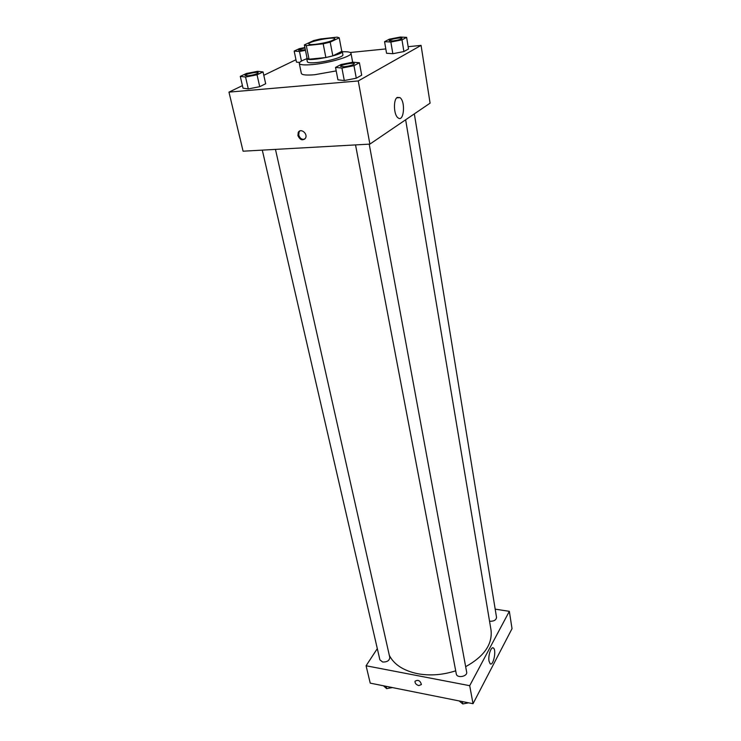 <?xml version="1.0" encoding="UTF-8"?>
<svg xmlns="http://www.w3.org/2000/svg" width="741" height="741" viewBox="0 0 741 741"><rect width="100%" height="100%" fill="white"/><g stroke="black" fill="none" stroke-linecap="round" stroke-linejoin="round"><path stroke-width="1.11" d="M315.499 44.34C311.322 44.756 309.09 44.617 308.793 43.932C307.728 41.552 334.913 36.216 334.821 38.819C332.885 40.931 326.448 42.774 315.499 44.34M330.19 42.154L339.221 37.8L337.109 37.152L320.464 38.958L313.638 40.57L304.356 44.905L306.292 45.609L323.178 43.821L330.19 42.154L332.829 55.862L341.777 51.342L339.221 37.8M306.292 45.609L309.053 59.206L307.107 58.419L304.356 44.905M309.053 59.206L325.864 57.539L323.178 43.821M332.829 55.862L325.864 57.539M306.959 57.715L306.663 58.419C306.431 62.263 343.935 54.899 342.268 51.435L341.694 50.879M342.268 51.435L342.898 54.797C343.889 56.816 327.93 61.549 316.518 62.559C310.822 63.059 307.765 62.8 307.348 61.772L306.663 58.419M342.333 51.777C347.724 51.583 350.613 52.083 350.993 53.259C352.466 56.196 329.171 63.105 312.535 64.56C304.292 65.282 299.873 64.902 299.271 63.411C299.179 62.17 301.661 60.623 306.737 58.761M336.21 70.914L314.592 74.739C306.376 75.415 301.957 74.98 301.346 73.415L299.271 63.411M295.974 59.734L263.796 75.295M242.427 85.613L228.969 92.125L358.255 80.945L421.073 45.386L408.134 46.692M385.811 48.934L350.28 52.5M240.279 76.369L243.02 88.16L248.3 88.92L259.73 86.688L265.676 83.733L263.046 71.923L257.655 71.312L246.364 73.507L240.279 76.369L245.558 77.036L257.044 74.795L263.046 71.923M296.465 62.124L299.66 62.42L296.465 62.124L294.168 51.073L299.484 51.49L305.459 50.323M384.57 41.681L386.552 53.259L392.832 53.713L403.901 51.555L408.504 48.971L406.633 37.374L400.26 37.05L389.321 39.19L384.57 41.681L390.868 42.042L401.993 39.866L406.633 37.374M335.534 67.422L337.924 79.824L344.296 80.547L356.282 78.203L361.682 75.184L359.413 62.763L352.929 62.188L341.092 64.504L335.534 67.422L341.925 68.042L353.966 65.69L359.413 62.763M228.969 92.125L243.085 151.201L369.889 144.106L430.086 103.156L421.073 45.386M397.296 97.414L399.908 97.59C405.79 101.406 403.91 122.617 398.102 117.884C393.721 115.216 393.082 99.526 397.296 97.414M369.889 144.106L358.255 80.945M297.91 135.547L298.262 132.426C300.531 127.674 308.117 133.667 305.505 138.15C302.56 140.975 300.031 140.105 297.91 135.547M299.91 130.916L299.095 131.935L298.734 135.057C299.883 138.391 301.874 139.762 304.708 139.16M455.706 670.818C442.757 674.986 430.086 675.959 417.692 673.717C403.512 670.716 394.055 664.594 389.321 655.359M405.642 119.783L491.024 630.054C492.617 644.225 484.16 656.433 465.663 666.678M355.532 144.912L456.299 673.949C456.901 678.534 467.756 676.552 466.654 672.059L369.213 144.143M275.467 149.395L389.794 657.462C389.488 660.602 387.117 662.13 382.671 662.028L379.901 659.861L262.295 150.127M414.33 113.873L496.526 617.336C496.192 620.06 493.978 621.356 489.875 621.236L489.542 621.171M366.082 665.77L469.701 685.684L509.336 611.334L512.031 628.655L473.027 703.709L370.231 683.137L366.082 665.77L377.308 648.625M509.336 611.334L495.192 609.139M489.032 661.194C487.921 655.702 491.246 645.911 493.45 648.042C496.692 650.079 493.256 666.52 490.153 663.751L489.032 661.194M473.027 703.709L469.701 685.684M418.795 685.601C416.155 684.721 414.895 683.276 415.025 681.266C418.081 679.46 420.212 680.553 421.425 684.527L418.795 685.601L421.425 684.527C420.212 680.544 418.081 679.46 415.034 681.257C414.895 683.276 416.155 684.721 418.795 685.601M459.151 700.93L462.782 703.95L468.627 702.829M462.782 703.95L462.328 701.57M468.544 702.848L465.83 703.366M383.44 685.786L386.635 688.63L392.276 687.546M386.635 688.63L386.098 686.314M392.498 687.592L389.395 688.102M354.365 63.735L354.374 63.763C353.401 65.004 350.03 66.005 344.278 66.783L340.582 66.412C339.971 64.93 354.402 62.151 354.365 63.735C353.392 64.976 350.03 65.977 344.278 66.755L340.573 66.403M337.924 79.824L344.296 80.547L341.925 68.042M344.296 80.547L356.282 78.203L353.966 65.69M356.282 78.203L361.682 75.184M401.993 38.319L401.993 38.347C401.14 39.375 398.102 40.246 392.878 40.968L389.21 40.699C388.692 39.44 402.067 36.957 401.993 38.319C401.14 39.347 398.093 40.218 392.878 40.94L389.21 40.69M386.552 53.259L392.832 53.713L390.868 42.042M392.832 53.713L403.901 51.555L401.993 39.866M403.901 51.555L408.504 48.971M248.152 75.804L245.086 75.508C244.465 74.174 258.22 71.321 258.22 72.766L258.229 72.794C257.164 74.007 253.811 75.017 248.152 75.804M243.02 88.16L248.3 88.92L245.558 77.036M248.3 88.92L259.73 86.688L257.044 74.795M259.73 86.688L265.676 83.733M258.229 72.794L258.22 72.766C257.164 73.98 253.802 74.989 248.142 75.786L245.086 75.517M304.894 47.544L299.401 48.619L294.168 51.073M305.366 49.851L298.623 50.212C298.947 49.517 301.059 48.776 304.977 47.98M301.457 61.077L299.484 51.49M305.357 49.823L298.632 50.231M352.66 62.244L350.993 53.259M399.908 97.59L396.768 97.831M298.262 132.426L299.095 131.935M493.45 648.042L492.496 647.875"/></g></svg>
